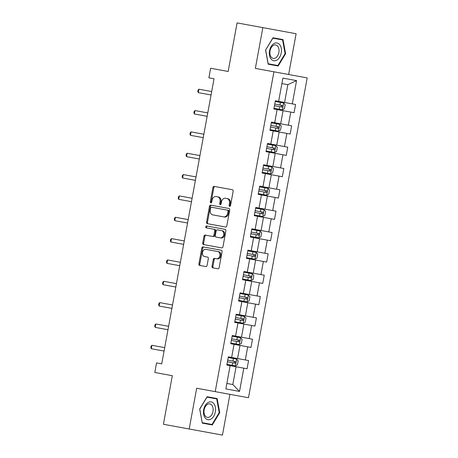 <?xml version="1.0" encoding="UTF-8"?>
<svg xmlns="http://www.w3.org/2000/svg" width="458" height="458" viewBox="0 0 458 458"><rect width="100%" height="100%" fill="white"/><g stroke="black" fill="none" stroke-linecap="round" stroke-linejoin="round"><path stroke-width="0.69" d="M229.653 206.352A0.956 0.721 -79.6 0 0 230.529 205.545L233.151 191.278A1.363 1.03 -79.6 0 0 232.383 189.749L214.172 186.406A1.363 1.03 -79.6 0 0 212.913 187.562L210.296 201.829A0.956 0.721 -79.6 0 0 211.71 202.093L212.048 200.243A4.368 3.292 -79.6 0 1 216.079 196.539L217.596 196.82A4.368 3.292 -79.6 0 1 220.04 201.709L219.703 203.558A0.956 0.721 -79.6 0 0 221.122 203.816L221.46 201.972A4.368 3.292 -79.6 0 1 225.485 198.268L227.002 198.549A4.368 3.292 -79.6 0 1 229.452 203.438L229.114 205.287A0.956 0.721 -79.6 0 0 229.653 206.352M212.008 266.304A1.363 1.03 -79.6 0 0 212.77 267.833L217.882 268.772A1.363 1.03 -79.6 0 0 219.142 267.615L222.05 251.768A1.363 1.03 -79.6 0 0 221.283 250.24L203.066 246.896A1.363 1.03 -79.6 0 0 201.812 248.053L198.904 263.9A1.363 1.03 -79.6 0 0 199.665 265.428L205.842 266.562A1.363 1.03 -79.6 0 0 207.096 265.405L208.344 258.621A1.363 1.03 -79.6 0 0 207.577 257.093L204.514 256.532A3.653 2.754 -79.6 0 1 202.47 252.444A3.653 2.754 -79.6 0 1 205.837 249.347L217.825 251.551A3.653 2.754 -79.6 0 1 219.874 255.638A3.653 2.754 -79.6 0 1 216.508 258.736L214.51 258.364A1.363 1.03 -79.6 0 0 213.251 259.526L212.008 266.304L212.907 266.47A1.363 1.03 -79.6 0 0 213.668 267.999M288.637 74.499L296.12 33.737L237.078 22.9L228.164 71.465L210.64 68.248L208.882 77.82L214.035 78.77L161.714 363.852L156.562 362.908L154.804 372.486L172.328 375.703L163.414 424.263L222.456 435.1L229.939 394.332M262.846 27.629L255.364 68.397L273.924 71.803L215.22 391.636L196.665 388.229L189.183 428.991M225.548 227.013A1.363 1.03 -79.6 0 0 226.802 225.851L229.71 210.01A1.363 1.03 -79.6 0 0 228.948 208.482L210.732 205.138A1.363 1.03 -79.6 0 0 209.472 206.295L206.569 222.141A1.363 1.03 -79.6 0 0 207.331 223.67L225.548 227.013M225.88 230.889L222.972 246.736A1.363 1.03 -79.6 0 1 221.712 247.893L203.501 244.549A1.363 1.03 -79.6 0 1 202.734 243.021L203.982 236.236A1.363 1.03 -79.6 0 1 205.236 235.08L212.626 236.437A1.363 1.03 -79.6 0 0 213.88 235.28L214.71 230.78A1.363 1.03 -79.6 0 0 213.943 229.252L206.255 227.844A0.956 0.721 -79.6 0 1 206.598 225.96L225.113 229.361A1.363 1.03 -79.6 0 1 225.88 230.889M273.924 71.803L307.192 77.906L248.494 397.739L215.22 391.636M248.579 360.566L245.293 359.965L247.704 346.832L250.99 347.433L252.495 339.223L249.215 338.622L251.625 325.489L254.906 326.09L256.411 317.886L253.131 317.285L255.541 304.152L258.822 304.753L260.327 296.544L257.047 295.942L259.457 282.809L262.737 283.41L264.243 275.206L260.963 274.6L263.373 261.466L266.653 262.073L268.159 253.864L264.879 253.263L267.289 240.129L270.569 240.731L272.081 232.521L268.794 231.92L271.205 218.787L274.491 219.393L275.997 211.184L272.71 210.583L275.121 197.45L278.407 198.051L279.912 189.841L276.626 189.24L279.042 176.107L282.323 176.708L283.828 168.504L280.548 167.897L282.958 154.77L286.239 155.371L287.744 147.161L284.464 146.56L286.874 133.427L290.154 134.028L291.66 125.824L288.38 125.217L290.79 112.084L294.07 112.691L295.576 104.481L292.296 103.88L296.566 80.625L282.895 78.112L278.624 101.373L275.344 100.766L273.838 108.975L277.119 109.577L274.708 122.71L271.428 122.109L269.922 130.318L273.203 130.919L270.793 144.052L267.512 143.446L266.006 151.655L269.287 152.256L266.877 165.39L263.596 164.788L262.091 172.998L265.371 173.599L262.961 186.732L259.68 186.131L258.169 194.335L261.455 194.942L259.045 208.069L255.759 207.468L254.253 215.678L257.539 216.279L255.129 229.412L251.843 228.811L250.337 237.015L253.623 237.622L251.207 250.755L247.927 250.148L246.421 258.358L249.702 258.959L247.291 272.092L244.011 271.491L242.505 279.701L245.786 280.302L243.375 293.435L240.095 292.834L238.589 301.038L241.87 301.639L239.46 314.772L236.179 314.171L234.673 322.38L237.954 322.982L235.544 336.115L232.263 335.514L230.752 343.718L234.038 344.324L231.628 357.452L228.342 356.851L226.836 365.06L230.122 365.661L225.851 388.916L239.523 391.424L243.788 368.169L247.074 368.776L248.579 360.566M234.038 344.324L239.986 345.412L237.576 358.545L231.628 357.452M237.576 358.545L245.293 359.965M239.986 345.412L247.704 346.832M237.954 322.982L243.902 324.075L241.492 337.208L235.544 336.115M241.492 337.208L249.215 338.622M243.902 324.075L251.625 325.489M241.87 301.639L247.818 302.732L245.408 315.865L239.46 314.772M245.408 315.865L253.131 317.285M247.818 302.732L255.541 304.152M245.786 280.302L251.734 281.395L249.324 294.523L243.375 293.435M249.324 294.523L257.047 295.942M251.734 281.395L259.457 282.809M249.702 258.959L255.65 260.052L253.24 273.186L247.291 272.092M253.24 273.186L260.963 274.6M255.65 260.052L263.373 261.466M253.623 237.622L259.572 238.71L257.161 251.843L251.207 250.755M257.161 251.843L264.879 253.263M259.572 238.71L267.289 240.129M257.539 216.279L263.487 217.373L261.077 230.506L255.129 229.412M261.077 230.506L268.794 231.92M263.487 217.373L271.205 218.787M261.455 194.942L267.403 196.03L264.993 209.163L259.045 208.069M264.993 209.163L272.71 210.583M267.403 196.03L275.121 197.45M265.371 173.599L271.319 174.693L268.909 187.826L262.961 186.732M268.909 187.826L276.626 189.24M271.319 174.693L279.042 176.107M269.287 152.256L275.235 153.35L272.825 166.483L266.877 165.39M272.825 166.483L280.548 167.897M275.235 153.35L282.958 154.77M273.203 130.919L279.151 132.007L276.741 145.14L270.793 144.052M276.741 145.14L284.464 146.56M279.151 132.007L286.874 133.427M277.119 109.577L283.067 110.67L280.657 123.803L274.708 122.71M280.657 123.803L288.38 125.217M283.067 110.67L290.79 112.084M296.566 80.625L287.842 84.678L284.573 102.46L278.624 101.373M284.573 102.46L292.296 103.88M287.842 84.678L281.893 83.585M226.859 383.443L232.807 384.537L236.07 366.755L230.122 365.661M232.807 384.537L239.523 391.424M236.07 366.755L243.788 368.169M265.571 50.048L268.159 64.166L278.178 66.009L285.615 53.723L283.027 39.606L273.008 37.768L265.571 50.048L272.882 38.169L282.592 39.949L285.094 53.632L285.615 53.723M212.3 424.961L219.731 412.681L217.144 398.563L207.125 396.725L199.694 409.005L202.281 423.123L212.3 424.961M268.159 64.166L273.85 65.213L274.084 64.83M278.779 39.251L278.699 38.81L273.008 37.768M202.281 423.123L207.972 424.171L208.201 423.787M212.896 398.208L212.815 397.767L207.125 396.725M202.201 422.688L199.797 409.023L206.999 397.126L216.708 398.907L219.216 412.589L219.731 412.681M230.139 206.226A0.956 0.721 -79.6 0 1 230.013 205.447L230.351 203.604A4.368 3.292 -79.6 0 0 227.901 198.715L227.002 198.549M226.384 198.434L227.901 198.715M216.977 196.705L218.495 196.986A4.368 3.292 -79.6 0 1 220.945 201.875L220.601 203.724A0.956 0.721 -79.6 0 0 220.727 204.497M218.495 196.986L217.596 196.82M215.071 186.572A1.363 1.03 -79.6 0 0 213.812 187.728L211.195 201.995A0.956 0.721 -79.6 0 0 211.321 202.768M211.63 205.304A1.363 1.03 -79.6 0 0 210.377 206.461L207.468 222.302A1.363 1.03 -79.6 0 0 208.23 223.83M228.926 211.39L228.027 211.224A0.956 0.721 -79.6 0 0 227.489 210.159L228.387 210.319A0.956 0.721 -79.6 0 1 228.926 211.39L228.565 213.336L227.666 213.17A4.368 3.292 -79.6 0 1 223.641 216.874L212.712 214.871A4.368 3.292 -79.6 0 1 210.262 209.982L210.623 208.029A0.956 0.721 -79.6 0 1 211.499 207.222L227.489 210.159M212.398 207.388L228.387 210.319M223.641 216.874L213.611 215.037M224.54 217.04A4.368 3.292 -79.6 0 0 228.565 213.336M228.027 211.224L227.666 213.17M212.626 236.437L206.134 235.246A1.363 1.03 -79.6 0 0 204.881 236.402L203.633 243.187A1.363 1.03 -79.6 0 0 204.4 244.715M213.525 236.603A1.363 1.03 -79.6 0 0 214.779 235.446L215.609 230.946A1.363 1.03 -79.6 0 0 214.842 229.418L213.943 229.252M214.842 229.418L207.153 228.01A0.956 0.721 -79.6 0 1 207.497 226.126M220.287 237.845A3.653 2.754 -79.6 0 0 223.653 234.748A3.653 2.754 -79.6 0 0 221.609 230.66L222.508 230.826A3.653 2.754 -79.6 0 1 224.552 234.914A3.653 2.754 -79.6 0 1 221.185 238.011L216.061 237.067A1.363 1.03 -79.6 0 1 215.3 235.538L216.124 231.044A1.363 1.03 -79.6 0 1 217.384 229.887L221.609 230.66M221.185 238.011L216.966 237.233M216.508 258.736L215.409 258.53A1.363 1.03 -79.6 0 0 214.149 259.686L212.907 266.47M217.407 258.896A3.653 2.754 -79.6 0 0 220.773 255.804A3.653 2.754 -79.6 0 0 218.724 251.717L217.825 251.551M206.735 249.513L218.724 251.717M203.97 247.062A1.363 1.03 -79.6 0 0 202.711 248.219L199.803 264.066A1.363 1.03 -79.6 0 0 200.57 265.594M273.964 108.294L282.351 109.828L284.401 108.792L285.157 104.687L283.611 102.993L275.218 101.453M274.439 105.695L282.031 107.086C282.992 106.697 283.09 106.147 282.328 105.443L274.743 104.052M280.846 105.168C281.784 105.907 281.687 106.456 280.548 106.811M211.064 94.978L198.285 92.636L198.909 89.213L211.688 91.56M198.285 92.636L197.804 91.486L198.056 90.117L198.909 89.213M271.05 59.013A9.04 5.943 100.4 0 0 279.632 57.221A9.04 5.943 100.4 0 0 279.724 44.684A9.04 5.943 100.4 0 0 271.142 46.476A9.04 5.943 100.4 0 0 271.05 59.013M271.165 57.101A6.847 4.5 100.4 0 0 273.214 58.406A6.847 4.5 100.4 0 0 278.401 54.204A6.847 4.5 100.4 0 0 277.731 46.252A6.847 4.5 100.4 0 0 275.682 44.947A6.847 4.5 100.4 0 0 270.495 49.149A6.847 4.5 100.4 0 0 271.165 57.101M285.094 53.632L277.892 65.528L268.188 63.748L265.68 50.065M215.352 411.879A9.04 5.943 100.4 0 0 211.138 401.912A9.04 5.943 100.4 0 0 203.661 409.733A9.04 5.943 100.4 0 0 207.875 419.7A9.04 5.943 100.4 0 0 215.352 411.879M212.993 411.444A6.847 4.5 100.4 0 0 209.804 403.899A6.847 4.5 100.4 0 0 204.142 409.818A6.847 4.5 100.4 0 0 207.331 417.364A6.847 4.5 100.4 0 0 212.993 411.444M219.216 412.589L212.014 424.486L202.304 422.705M270.048 129.631L278.435 131.171L280.485 130.135L281.241 126.03L279.689 124.33L271.302 122.79M270.523 127.032L278.115 128.423C279.077 128.04 279.174 127.49 278.412 126.786L270.827 125.389M276.93 126.511C277.869 127.25 277.771 127.793 276.626 128.154M266.132 150.974L274.519 152.514L276.569 151.472L277.325 147.373L275.773 145.673L267.386 144.133M266.608 148.375L274.193 149.766C275.155 149.377 275.258 148.833 274.497 148.123L266.911 146.732M273.014 147.854C273.953 148.587 273.855 149.136 272.71 149.491M207.142 116.321L194.364 113.973L194.994 110.555L207.772 112.897M194.364 113.973L193.889 112.828L194.14 111.46L194.994 110.555M203.226 137.658L190.448 135.316L191.078 131.893L203.856 134.24M190.448 135.316L189.973 134.165L190.225 132.797L191.078 131.893M262.216 172.311L270.604 173.851L272.653 172.815L273.409 168.71L271.857 167.01L263.47 165.475M262.692 169.712L270.277 171.109C271.239 170.719 271.342 170.17 270.581 169.466L262.989 168.075M269.098 169.191C270.037 169.929 269.934 170.473 268.794 170.834M258.295 193.654L266.688 195.194L268.737 194.158L269.487 190.053L267.941 188.352L259.554 186.812M258.776 191.055L266.361 192.446C267.323 192.057 267.426 191.513 266.665 190.803L259.073 189.412M265.182 190.534C266.121 191.267 266.018 191.816 264.879 192.177M254.379 214.991L262.772 216.531L264.821 215.495L265.571 211.39L264.026 209.695L255.638 208.155M254.86 212.392L262.445 213.789C263.407 213.399 263.51 212.85 262.749 212.146L255.158 210.754M261.266 211.871C262.205 212.609 262.102 213.159 260.963 213.514M199.31 159L186.532 156.653L187.162 153.235L199.94 155.583M186.532 156.653L186.057 155.508L186.309 154.14L187.162 153.235M195.394 180.343L182.616 177.996L183.246 174.578L196.024 176.92M182.616 177.996L182.141 176.845L182.393 175.477L183.246 174.578M191.478 201.68L178.7 199.333L179.33 195.915L192.102 198.262M178.7 199.333L178.225 198.188L178.471 196.82L179.33 195.915M250.463 236.334L258.85 237.874L260.905 236.838L261.655 232.733L260.11 231.032L251.717 229.492M250.938 233.735L258.53 235.126C259.491 234.736 259.589 234.193 258.827 233.488L251.242 232.091M257.344 233.214C258.289 233.952 258.186 234.496 257.047 234.857M187.562 223.023L174.784 220.676L175.408 217.258L188.186 219.6M174.784 220.676L174.303 219.525L174.555 218.163L175.408 217.258M246.547 257.677L254.934 259.217L256.984 258.175L257.74 254.07L256.194 252.375L247.801 250.835M247.022 255.077L254.614 256.469C255.575 256.079 255.673 255.53 254.911 254.825L247.326 253.434M253.429 254.556C254.367 255.289 254.27 255.839 253.131 256.194M183.647 244.36L170.868 242.019L171.492 238.595L184.271 240.942M170.868 242.019L170.387 240.868L170.639 239.5L171.492 238.595M242.631 279.014L251.018 280.554L253.068 279.517L253.824 275.413L252.272 273.712L243.885 272.172M243.106 276.414L250.698 277.806C251.66 277.422 251.757 276.872 250.995 276.168L243.41 274.771M249.513 275.893C250.452 276.632 250.354 277.176 249.209 277.537M179.725 265.703L166.947 263.356L167.576 259.938L180.355 262.279M166.947 263.356L166.472 262.211L166.723 260.842L167.576 259.938M238.715 300.356L247.102 301.896L249.152 300.854L249.908 296.755L248.356 295.055L239.969 293.515M239.191 297.757L246.776 299.148C247.738 298.759 247.841 298.215 247.08 297.505L239.494 296.114M245.597 297.236C246.536 297.969 246.438 298.519 245.293 298.874M175.809 287.04L163.031 284.699L163.661 281.275L176.439 283.622M163.031 284.699L162.556 283.548L162.808 282.18L163.661 281.275M234.799 321.693L243.187 323.233L245.236 322.197L245.992 318.092L244.44 316.398L236.053 314.858M235.275 319.094L242.86 320.491C243.822 320.102 243.925 319.552 243.164 318.848L235.572 317.457M241.681 318.573C242.62 319.312 242.517 319.861 241.377 320.216M171.893 308.383L159.115 306.036L159.745 302.618L172.523 304.965M159.115 306.036L158.64 304.891L158.892 303.522L159.745 302.618M230.878 343.036L239.271 344.576L241.32 343.54L242.07 339.435L240.524 337.735L232.137 336.195M231.359 340.437L238.944 341.828C239.906 341.439 240.009 340.895 239.248 340.185L231.656 338.794M237.765 339.916C238.704 340.655 238.601 341.199 237.462 341.559M167.977 329.726L155.199 327.378L155.829 323.961L168.607 326.302M155.199 327.378L154.724 326.228L154.976 324.859L155.829 323.961M226.962 364.373L235.355 365.913L237.404 364.877L238.154 360.772L236.609 359.078L228.221 357.538M227.443 361.774L235.028 363.171C235.99 362.782 236.093 362.232 235.332 361.528L227.74 360.137M233.849 361.253C234.788 361.992 234.685 362.541 233.546 362.896M164.061 351.063L151.283 348.721L151.913 345.298L164.691 347.645M151.283 348.721L150.808 347.57L151.054 346.202L151.913 345.298M230.351 203.604L229.452 203.438M220.601 203.724L219.703 203.558M220.945 201.875L220.04 201.709M211.195 201.995L210.296 201.829M213.812 187.728L212.913 187.562M230.013 205.447L229.114 205.287M207.468 222.302L206.569 222.141M210.377 206.461L209.472 206.295M203.633 243.187L202.734 243.021M204.881 236.402L203.982 236.236M214.779 235.446L213.88 235.28M215.609 230.946L214.71 230.78M214.149 259.686L213.251 259.526M199.803 264.066L198.904 263.9M202.711 248.219L201.812 248.053M282.403 109.806L283.645 103.033M279.952 105.008L280.428 102.409M279.174 109.25L279.649 106.651M278.487 131.148L279.729 124.376M276.037 126.345L276.512 123.746M275.258 130.587L275.733 127.988M274.571 152.485L275.813 145.713M272.115 147.688L272.596 145.089M271.342 151.93L271.817 149.331M270.655 173.828L271.897 167.055M268.199 169.031L268.68 166.431M267.42 173.267L267.901 170.668M266.739 195.165L267.982 188.393M264.283 190.368L264.764 187.769M263.505 194.61L263.985 192.011M262.823 216.508L264.066 209.735M260.367 211.71L260.842 209.111M259.589 215.947L260.064 213.348M258.907 237.845L260.15 231.078M256.451 233.048L256.927 230.448M255.673 237.29L256.148 234.691M254.986 259.188L256.228 252.415M252.535 254.39L253.011 251.791M251.757 258.633L252.232 256.033M251.07 280.531L252.312 273.758M248.62 275.727L249.095 273.128M247.841 279.97L248.316 277.371M247.154 301.868L248.396 295.095M244.704 297.07L245.179 294.471M243.925 301.312L244.4 298.713M243.238 323.211L244.48 316.438M240.782 318.413L241.263 315.814M240.003 322.65L240.484 320.05M239.322 344.548L240.565 337.781M236.866 339.75L237.347 337.151M236.088 343.992L236.568 341.393M235.406 365.89L236.649 359.118M232.95 361.093L233.425 358.494M232.172 365.329L232.647 362.73"/></g></svg>
